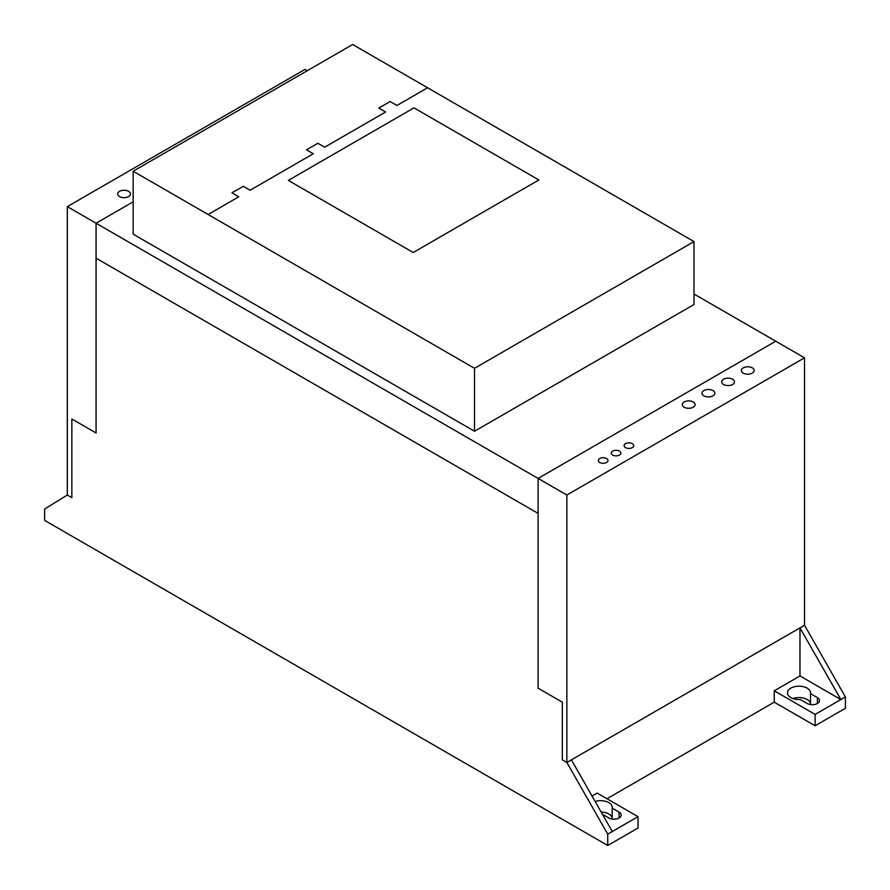 <?xml version="1.0" encoding="UTF-8"?>
<svg xmlns="http://www.w3.org/2000/svg" width="890" height="890" viewBox="0 0 890 890"><rect width="100%" height="100%" fill="white"/><g stroke="black" fill="none" stroke-linecap="round" stroke-linejoin="round"><path stroke-width="1.33" d="M474.515 368.304L474.515 431.238L694.011 304.514L694.011 241.579L352.663 44.5L133.166 171.225L474.515 368.304L694.011 241.579M474.515 431.238L133.166 234.159L133.166 171.225M607.736 834.141L612.276 831.516L571.402 759.849L566.863 762.474L607.736 834.141L607.736 845.5L44.611 520.383L44.611 509.024L67.317 495.04L71.856 497.655L71.856 419.001L96.076 432.985L71.856 419.001L71.856 497.655L67.317 495.04L67.317 206.625L96.076 223.234L96.076 432.985L96.076 258.189L538.094 513.385L538.094 688.181L562.313 702.165L562.313 759.849L566.863 762.474L804.527 625.258L804.527 357.825L775.757 341.215L538.094 478.431L566.863 495.029L566.863 762.474L562.313 759.849L562.313 702.165L538.094 688.181L538.094 478.431L538.094 513.385L96.076 258.189L96.076 223.234L538.094 478.431L775.757 341.215L694.011 294.023M96.076 223.234L133.166 201.819L96.076 223.234M67.317 206.625L304.981 69.409L307.239 70.722M566.863 495.029L804.527 357.825M817.398 697.582A7.22 4.172 180 0 1 819.512 700.53A7.22 4.172 180 0 1 815.051 704.39A7.22 4.172 180 0 1 807.185 703.489L800.277 699.495A11.559 6.675 180 0 1 787.45 692.865A11.559 6.675 180 0 1 799.009 686.19A11.559 6.675 180 0 1 810.568 692.865A11.559 6.675 180 0 1 810.501 693.599L817.398 697.582L817.398 703.489M810.501 693.599L810.501 704.58M810.501 703.489A11.559 6.675 0 0 0 792.934 698.55M595.154 801.501A11.559 6.675 180 0 1 612.264 807.352A11.559 6.675 180 0 1 612.187 808.087L619.095 812.069A7.22 4.172 180 0 1 621.209 815.029A7.22 4.172 180 0 1 616.748 818.878A7.22 4.172 180 0 1 608.882 817.977L602.43 814.25M612.187 808.087L612.187 819.067M612.187 817.977A11.559 6.675 0 0 0 601.173 812.047M607.736 845.5L638.008 828.023L638.008 816.653L597.134 793.057L592.028 796.016M774.244 690.807L815.118 714.403L815.118 725.762L774.244 702.165L774.244 690.807L799.977 675.955L840.85 699.551L845.389 696.926L804.527 625.258L799.977 627.884L799.977 675.955M774.244 702.165L606.98 798.742M815.118 725.762L845.389 708.284L845.389 696.926M612.276 831.516L638.008 816.653M571.402 759.849L799.977 627.884L840.85 699.551L815.118 714.403M625.514 447.626A4.817 2.781 0 0 0 633.58 446.38A4.817 2.781 0 0 0 627.673 442.964A4.817 2.781 0 0 0 625.514 447.626M612.654 455.046A4.817 2.781 0 0 0 620.708 453.8A4.817 2.781 0 0 0 614.812 450.396A4.817 2.781 0 0 0 612.654 455.046M599.782 462.477A4.817 2.781 0 0 0 607.848 461.231A4.817 2.781 0 0 0 601.94 457.827A4.817 2.781 0 0 0 599.782 462.477M119.538 196.568A6.419 3.705 0 0 0 130.285 194.91A6.419 3.705 0 0 0 122.42 190.371A6.419 3.705 0 0 0 119.538 196.568M684.176 407.197A6.419 3.705 0 0 0 694.923 405.54A6.419 3.705 0 0 0 687.058 401.001A6.419 3.705 0 0 0 684.176 407.197M723.537 384.48A6.419 3.705 0 0 0 734.283 382.811A6.419 3.705 0 0 0 726.418 378.272A6.419 3.705 0 0 0 723.537 384.48M703.856 395.839A6.419 3.705 0 0 0 714.603 394.181A6.419 3.705 0 0 0 706.738 389.631A6.419 3.705 0 0 0 703.856 395.839M743.217 373.11A6.419 3.705 0 0 0 753.964 371.453A6.419 3.705 0 0 0 746.098 366.914A6.419 3.705 0 0 0 743.217 373.11M427.589 87.765L396.94 105.465L390.132 101.527L378.773 108.079L385.593 112.018L324.661 147.195L317.841 143.257L306.494 149.809L313.302 153.748L250.101 190.238L243.293 186.299L231.934 192.852L238.754 196.79L208.093 214.49M413.216 252.504L288.327 180.403L413.972 107.857L538.851 179.969L413.216 252.504M619.095 812.069L619.095 817.977"/></g></svg>
